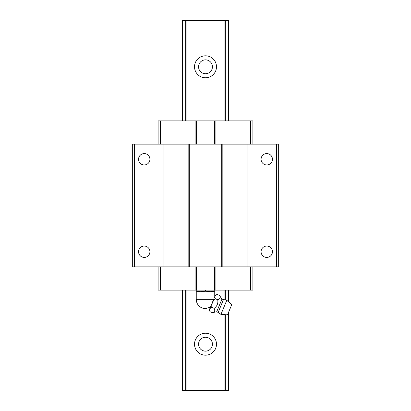 <?xml version="1.0" encoding="UTF-8"?>
<svg xmlns="http://www.w3.org/2000/svg" width="411" height="411" viewBox="0 0 411 411"><rect width="100%" height="100%" fill="white"/><g stroke="black" fill="none" stroke-linecap="round" stroke-linejoin="round"><path stroke-width="0.62" d="M198.564 344.213A6.936 6.936 0 0 1 208.968 338.207A6.936 6.936 0 0 1 208.968 350.218A6.936 6.936 0 0 1 198.564 344.213M216.484 344.213A10.984 10.984 0 0 1 200.008 353.722A10.984 10.984 0 0 1 200.008 334.703A10.984 10.984 0 0 1 216.484 344.213M224.909 314.667L224.909 390.45L228.619 390.45L228.619 312.18M228.619 301.874L228.619 290.115M228.619 120.885L228.619 20.55L182.381 20.55L182.381 120.885M224.909 299.778L224.909 290.115M224.909 120.885L224.909 20.55M216.484 66.788A10.984 10.984 0 0 1 200.008 76.297A10.984 10.984 0 0 1 200.008 57.278A10.984 10.984 0 0 1 216.484 66.788M224.909 390.45L186.091 390.45L186.091 290.115M186.091 120.885L186.091 20.55M186.091 390.45L182.381 390.45L182.381 290.115M198.564 66.788A6.936 6.936 0 0 1 208.968 60.782A6.936 6.936 0 0 1 208.968 72.793A6.936 6.936 0 0 1 198.564 66.788M215.385 295.201L209.286 309.92L210.031 311.718C209.127 309.642 209.723 308.204 211.819 307.402C211.506 303.909 212.698 301.032 215.395 298.771C214.491 296.696 215.087 295.257 217.183 294.456L215.385 295.201M210.411 307.197L205.5 308.61A9.248 9.248 0 0 1 196.253 299.362L213.658 299.362M214.748 291.733L214.748 290.906L210.124 291.733L205.5 290.906L200.876 291.733L196.253 290.906L196.253 291.733L214.748 291.733L214.748 296.732M214.748 290.906L214.748 290.115M205.5 290.906L205.5 290.115M196.253 290.906L196.253 290.115M226.785 300.287L220.948 314.384L227.514 314.852L231.758 304.602L226.785 300.287L221.94 299.126L216.7 311.779L212.348 312.679C214.737 311.985 215.333 310.546 214.136 308.363L211.819 307.402M214.136 308.363C217.131 306.205 218.323 303.328 217.712 299.727L215.395 298.771M212.348 312.679L210.031 311.718M217.712 299.727C220.101 299.038 220.697 297.6 219.5 295.411L217.183 294.456M221.94 299.126L219.5 295.411M149.917 159.263A5.682 5.682 0 0 0 144.235 153.58A5.682 5.682 0 0 0 138.553 159.263A5.682 5.682 0 0 0 144.235 164.945A5.682 5.682 0 0 0 149.917 159.263M134.525 144.117L132.676 144.117L132.676 266.883L134.525 266.883L134.525 144.117L278.324 144.117L278.324 266.883L276.475 266.883L276.475 144.117M134.525 266.883L163.886 266.883L163.886 144.117M149.917 251.738A5.682 5.682 0 0 0 144.235 246.055A5.682 5.682 0 0 0 138.553 251.738A5.682 5.682 0 0 0 144.235 257.42A5.682 5.682 0 0 0 149.917 251.738M272.447 159.263A5.682 5.682 0 0 0 266.765 153.58A5.682 5.682 0 0 0 261.083 159.263A5.682 5.682 0 0 0 266.765 164.945A5.682 5.682 0 0 0 272.447 159.263M163.886 266.883L247.114 266.883L247.114 144.117M247.114 266.883L276.475 266.883M272.447 251.738A5.682 5.682 0 0 0 266.765 246.055A5.682 5.682 0 0 0 261.083 251.738A5.682 5.682 0 0 0 266.765 257.42A5.682 5.682 0 0 0 272.447 251.738M165.042 266.883L165.042 144.117M188.161 266.883L188.161 144.117M189.317 266.883L189.317 144.117M221.683 266.883L221.683 144.117M222.839 266.883L222.839 144.117M245.958 266.883L245.958 144.117M158.107 144.117L158.107 120.885L252.893 120.885L252.893 144.117M195.097 144.117L195.097 120.885M160.418 144.117L160.418 120.885M250.582 144.117L250.582 120.885M215.903 144.117L215.903 120.885M214.516 144.117L214.516 120.885M196.484 144.117L196.484 120.885M158.107 266.883L158.107 290.115L196.484 290.115L196.484 266.883M195.097 290.115L195.097 266.883M196.484 290.115L214.516 290.115L214.516 266.883M214.516 290.115L215.903 290.115L215.903 266.883M215.903 290.115L250.582 290.115L250.582 266.883M250.582 290.115L252.893 290.115L252.893 266.883M160.418 290.115L160.418 266.883M228.09 390.45L228.09 313.454M228.09 301.417L228.09 290.115M228.09 120.885L228.09 20.55M225.351 390.45L225.351 314.698M225.351 299.85L225.351 290.115M225.351 120.885L225.351 20.55M185.649 390.45L185.649 290.115M185.649 120.885L185.649 20.55M182.91 390.45L182.91 290.115M182.91 120.885L182.91 20.55M223.414 299.722L218.164 312.401L216.7 311.779M196.253 291.733L196.253 299.362M220.948 314.384L218.164 312.401"/></g></svg>
